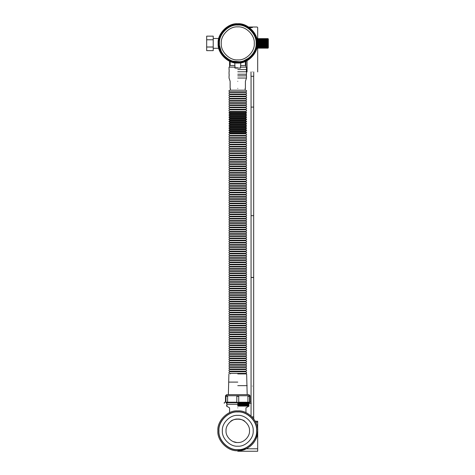 <?xml version="1.0" encoding="UTF-8"?>
<svg xmlns="http://www.w3.org/2000/svg" width="475" height="475" viewBox="0 0 475 475"><rect width="100%" height="100%" fill="white"/><g stroke="black" fill="none" stroke-linecap="round" stroke-linejoin="round"><path stroke-width="0.71" d="M237.773 112.017L229.722 112.017L228.908 112.836L246.638 112.836L228.908 112.836L229.722 113.656L245.818 113.656L246.638 112.836L245.818 112.017L237.773 112.017M237.773 114.196L229.722 114.196L228.908 115.015L246.638 115.015L228.908 115.015L229.722 115.835L245.818 115.835L246.638 115.015L245.818 114.196L237.773 114.196M237.773 116.381L229.722 116.381L228.908 117.2L246.638 117.2L228.908 117.2L229.722 118.02L245.818 118.02L246.638 117.2L245.818 116.381L237.773 116.381M237.773 118.566L229.722 118.566L228.908 119.379L246.638 119.379L228.908 119.379L229.722 120.199L245.818 120.199L246.638 119.379L245.818 118.566L237.773 118.566M237.773 120.745L229.722 120.745L228.908 121.564L246.638 121.564L228.908 121.564L229.722 122.384L245.818 122.384L246.638 121.564L245.818 120.745L237.773 120.745M237.773 122.93L229.722 122.93L228.908 123.749L246.638 123.749L228.908 123.749L229.722 124.563L245.818 124.563L246.638 123.749L245.818 122.93L237.773 122.93M237.773 125.109L229.722 125.109L228.908 125.928L246.638 125.928L228.908 125.928L229.722 126.748L245.818 126.748L246.638 125.928L245.818 125.109L237.773 125.109M237.773 127.294L229.722 127.294L228.908 128.113L246.638 128.113L228.908 128.113L229.722 128.933L245.818 128.933L246.638 128.113L245.818 127.294L237.773 127.294M237.773 129.479L229.722 129.479L228.908 130.292L246.638 130.292L228.908 130.292L229.722 131.112L245.818 131.112L246.638 130.292L245.818 129.479L237.773 129.479M237.773 131.658L229.722 131.658L228.908 132.477L246.638 132.477L228.908 132.477L229.722 133.297L245.818 133.297L246.638 132.477L245.818 131.658L237.773 131.658M237.773 133.843L229.722 133.843C228.671 134.389 228.671 134.936 229.722 135.476L245.818 135.476C246.875 134.936 246.875 134.389 245.818 133.843L237.773 133.843M237.773 136.022L229.722 136.022C228.671 136.568 228.671 137.115 229.722 137.661L245.818 137.661C246.875 137.115 246.875 136.568 245.818 136.022L237.773 136.022M237.773 138.207L229.722 138.207C228.671 138.753 228.671 139.3 229.722 139.846L245.818 139.846C246.875 139.3 246.875 138.753 245.818 138.207L237.773 138.207M237.773 140.386L229.722 140.386C228.671 140.933 228.671 141.479 229.722 142.025L245.818 142.025C246.875 141.479 246.875 140.933 245.818 140.386L237.773 140.386M237.773 142.571L229.722 142.571C228.671 143.118 228.671 143.664 229.722 144.21L245.818 144.21C246.875 143.664 246.875 143.118 245.818 142.571L237.773 142.571M237.773 144.756L229.722 144.756C228.671 145.303 228.671 145.843 229.722 146.389L245.818 146.389C246.875 145.849 246.875 145.303 245.818 144.756L237.773 144.756M237.773 146.935L229.722 146.935C228.671 147.482 228.671 148.028 229.722 148.574L245.818 148.574C246.875 148.028 246.875 147.482 245.818 146.935L237.773 146.935M237.773 149.12L229.722 149.12C228.671 149.667 228.671 150.213 229.722 150.753L245.818 150.753C246.875 150.213 246.875 149.667 245.818 149.12L237.773 149.12M237.773 151.299L229.722 151.299C228.671 151.846 228.671 152.392 229.722 152.938L245.818 152.938C246.875 152.392 246.875 151.846 245.818 151.299L237.773 151.299M237.773 153.484L229.722 153.484C228.671 154.031 228.671 154.577 229.722 155.123L245.818 155.123C246.875 154.577 246.875 154.031 245.818 153.484L237.773 153.484M237.773 155.669L229.722 155.669C228.671 156.21 228.671 156.756 229.722 157.302L245.818 157.302C246.875 156.756 246.875 156.216 245.818 155.669L237.773 155.669M237.773 157.848L229.722 157.848C228.671 158.395 228.671 158.941 229.722 159.487L245.818 159.487C246.875 158.941 246.875 158.395 245.818 157.848L237.773 157.848M237.773 160.033L229.722 160.033C228.671 160.58 228.671 161.12 229.722 161.666L245.818 161.666C246.875 161.126 246.875 160.58 245.818 160.033L237.773 160.033M237.773 162.213L229.722 162.213C228.671 162.759 228.671 163.305 229.722 163.851L245.818 163.851C246.875 163.305 246.875 162.759 245.818 162.213L237.773 162.213M237.773 164.398L229.722 164.398C228.671 164.944 228.671 165.49 229.722 166.036L245.818 166.036C246.875 165.49 246.875 164.944 245.818 164.398L237.773 164.398M237.773 166.577L229.722 166.577C228.671 167.123 228.671 167.669 229.722 168.215L245.818 168.215C246.875 167.669 246.875 167.123 245.818 166.577L237.773 166.577M237.773 168.762L229.722 168.762C228.671 169.308 228.671 169.854 229.722 170.4L245.818 170.4C246.875 169.854 246.875 169.308 245.818 168.762L237.773 168.762M237.773 170.947L229.722 170.947C228.671 171.487 228.671 172.033 229.722 172.579L245.818 172.579C246.875 172.039 246.875 171.493 245.818 170.947L237.773 170.947M237.773 173.126L229.722 173.126C228.671 173.672 228.671 174.218 229.722 174.764L245.818 174.764C246.875 174.218 246.875 173.672 245.818 173.126L237.773 173.126M237.773 175.311L229.722 175.311C228.671 175.857 228.671 176.403 229.722 176.943L245.818 176.943C246.875 176.403 246.875 175.857 245.818 175.311L237.773 175.311M237.773 177.49L229.722 177.49C228.671 178.036 228.671 178.582 229.722 179.128L245.818 179.128C246.875 178.582 246.875 178.036 245.818 177.49L237.773 177.49M237.773 179.675L229.722 179.675C228.671 180.221 228.671 180.767 229.722 181.313L245.818 181.313C246.875 180.767 246.875 180.221 245.818 179.675L237.773 179.675M237.773 181.86L229.722 181.86C228.671 182.4 228.671 182.946 229.722 183.493L245.818 183.493C246.875 182.946 246.875 182.406 245.818 181.86L237.773 181.86M237.773 184.039L229.722 184.039C228.671 184.585 228.671 185.131 229.722 185.678L245.818 185.678C246.875 185.131 246.875 184.585 245.818 184.039L237.773 184.039M237.773 186.224L229.722 186.224C228.671 186.77 228.671 187.31 229.722 187.857L245.818 187.857C246.875 187.316 246.875 186.77 245.818 186.224L237.773 186.224M237.773 188.403L229.722 188.403C228.671 188.949 228.671 189.495 229.722 190.042L245.818 190.042C246.875 189.495 246.875 188.949 245.818 188.403L237.773 188.403M237.773 190.588L229.722 190.588C228.671 191.134 228.671 191.68 229.722 192.227L245.818 192.227C246.875 191.68 246.875 191.134 245.818 190.588L237.773 190.588M237.773 192.767L229.722 192.767C228.671 193.313 228.671 193.859 229.722 194.406L245.818 194.406C246.875 193.859 246.875 193.313 245.818 192.767L237.773 192.767M237.773 194.952L229.722 194.952C228.671 195.498 228.671 196.044 229.722 196.591L245.818 196.591C246.875 196.044 246.875 195.498 245.818 194.952L237.773 194.952M237.773 197.137L229.722 197.137C228.671 197.677 228.671 198.223 229.722 198.77L245.818 198.77C246.875 198.223 246.875 197.683 245.818 197.137L237.773 197.137M237.773 199.316L229.722 199.316C228.671 199.862 228.671 200.408 229.722 200.955L245.818 200.955C246.875 200.408 246.875 199.862 245.818 199.316L237.773 199.316M237.773 201.501L229.722 201.501C228.671 202.047 228.671 202.593 229.722 203.134L245.818 203.134C246.875 202.593 246.875 202.047 245.818 201.501L237.773 201.501M237.773 203.68L229.722 203.68C228.671 204.226 228.671 204.773 229.722 205.319L245.818 205.319C246.875 204.773 246.875 204.226 245.818 203.68L237.773 203.68M237.773 205.865L229.722 205.865C228.671 206.411 228.671 206.958 229.722 207.504L245.818 207.504C246.875 206.958 246.875 206.411 245.818 205.865L237.773 205.865M237.773 208.044L229.722 208.044C228.671 208.59 228.671 209.137 229.722 209.683L245.818 209.683C246.875 209.137 246.875 208.59 245.818 208.044L237.773 208.044M237.773 210.229L229.722 210.229C228.671 210.775 228.671 211.322 229.722 211.868L245.818 211.868C246.875 211.322 246.875 210.775 245.818 210.229L237.773 210.229M237.773 212.414L229.722 212.414C228.671 212.96 228.671 213.501 229.722 214.047L245.818 214.047C246.875 213.507 246.875 212.96 245.818 212.414L237.773 212.414M237.773 214.593L229.722 214.593C228.671 215.139 228.671 215.686 229.722 216.232L245.818 216.232C246.875 215.686 246.875 215.139 245.818 214.593L237.773 214.593M237.773 216.778L229.722 216.778C228.671 217.324 228.671 217.871 229.722 218.411L245.818 218.411C246.875 217.871 246.875 217.324 245.818 216.778L237.773 216.778M237.773 218.957L229.722 218.957C228.671 219.503 228.671 220.05 229.722 220.596L245.818 220.596C246.875 220.05 246.875 219.503 245.818 218.957L237.773 218.957M237.773 221.142L229.722 221.142C228.671 221.688 228.671 222.235 229.722 222.781L245.818 222.781C246.875 222.235 246.875 221.688 245.818 221.142L237.773 221.142M237.773 223.327L229.722 223.327C228.671 223.868 228.671 224.414 229.722 224.96L245.818 224.96C246.875 224.414 246.875 223.873 245.818 223.327L237.773 223.327M237.773 225.506L229.722 225.506C228.671 226.053 228.671 226.599 229.722 227.145L245.818 227.145C246.875 226.599 246.875 226.053 245.818 225.506L237.773 225.506M237.773 227.691L229.722 227.691C228.671 228.237 228.671 228.784 229.722 229.324L245.818 229.324C246.875 228.784 246.875 228.237 245.818 227.691L237.773 227.691M237.773 229.87L229.722 229.87C228.671 230.417 228.671 230.963 229.722 231.509L245.818 231.509C246.875 230.963 246.875 230.417 245.818 229.87L237.773 229.87M237.773 232.055L229.722 232.055C228.671 232.602 228.671 233.148 229.722 233.694L245.818 233.694C246.875 233.148 246.875 232.602 245.818 232.055L237.773 232.055M237.773 234.234L229.722 234.234C228.671 234.781 228.671 235.327 229.722 235.873L245.818 235.873C246.875 235.327 246.875 234.781 245.818 234.234L237.773 234.234M237.773 236.419L229.722 236.419C228.671 236.966 228.671 237.512 229.722 238.058L245.818 238.058C246.875 237.512 246.875 236.966 245.818 236.419L237.773 236.419M237.773 238.604L229.722 238.604C228.671 239.151 228.671 239.691 229.722 240.237L245.818 240.237C246.875 239.697 246.875 239.151 245.818 238.604L237.773 238.604M237.773 240.783L229.722 240.783C228.671 241.33 228.671 241.876 229.722 242.422L245.818 242.422C246.875 241.876 246.875 241.33 245.818 240.783L237.773 240.783M237.773 242.968L229.722 242.968C228.671 243.515 228.671 244.061 229.722 244.601L245.818 244.601C246.875 244.061 246.875 243.515 245.818 242.968L237.773 242.968M237.773 245.148L229.722 245.148C228.671 245.694 228.671 246.24 229.722 246.786L245.818 246.786C246.875 246.24 246.875 245.694 245.818 245.148L237.773 245.148M237.773 247.333L229.722 247.333C228.671 247.879 228.671 248.425 229.722 248.971L245.818 248.971C246.875 248.425 246.875 247.879 245.818 247.333L237.773 247.333M237.773 249.518L229.722 249.518C228.671 250.058 228.671 250.604 229.722 251.15L245.818 251.15C246.875 250.604 246.875 250.064 245.818 249.518L237.773 249.518M237.773 251.697L229.722 251.697C228.671 252.243 228.671 252.789 229.722 253.335L245.818 253.335C246.875 252.789 246.875 252.243 245.818 251.697L237.773 251.697M237.773 253.882L229.722 253.882C228.671 254.428 228.671 254.968 229.722 255.514L245.818 255.514C246.875 254.974 246.875 254.428 245.818 253.882L237.773 253.882M237.773 256.061L229.722 256.061C228.671 256.607 228.671 257.153 229.722 257.699L245.818 257.699C246.875 257.153 246.875 256.607 245.818 256.061L237.773 256.061M237.773 258.246L229.722 258.246C228.671 258.792 228.671 259.338 229.722 259.884L245.818 259.884C246.875 259.338 246.875 258.792 245.818 258.246L237.773 258.246M237.773 260.425L229.722 260.425C228.671 260.971 228.671 261.517 229.722 262.063L245.818 262.063C246.875 261.517 246.875 260.971 245.818 260.425L237.773 260.425M237.773 262.61L229.722 262.61C228.671 263.156 228.671 263.702 229.722 264.248L245.818 264.248C246.875 263.702 246.875 263.156 245.818 262.61L237.773 262.61M237.773 264.795L229.722 264.795C228.671 265.335 228.671 265.881 229.722 266.428L245.818 266.428C246.875 265.887 246.875 265.341 245.818 264.795L237.773 264.795M237.773 266.974L229.722 266.974C228.671 267.52 228.671 268.066 229.722 268.613L245.818 268.613C246.875 268.066 246.875 267.52 245.818 266.974L237.773 266.974M237.773 269.159L229.722 269.159C228.671 269.705 228.671 270.251 229.722 270.792L245.818 270.792C246.875 270.251 246.875 269.705 245.818 269.159L237.773 269.159M237.773 271.338L229.722 271.338C228.671 271.884 228.671 272.43 229.722 272.977L245.818 272.977C246.875 272.43 246.875 271.884 245.818 271.338L237.773 271.338M237.773 273.523L229.722 273.523C228.671 274.069 228.671 274.615 229.722 275.162L245.818 275.162C246.875 274.615 246.875 274.069 245.818 273.523L237.773 273.523M237.773 275.708L229.722 275.708C228.671 276.248 228.671 276.794 229.722 277.341L245.818 277.341C246.875 276.794 246.875 276.254 245.818 275.708L237.773 275.708M237.773 277.887L229.722 277.887C228.671 278.433 228.671 278.979 229.722 279.526L245.818 279.526C246.875 278.979 246.875 278.433 245.818 277.887L237.773 277.887M237.773 280.072L229.722 280.072C228.671 280.618 228.671 281.158 229.722 281.705L245.818 281.705C246.875 281.164 246.875 280.618 245.818 280.072L237.773 280.072M237.773 282.251L229.722 282.251C228.671 282.797 228.671 283.343 229.722 283.89L245.818 283.89C246.875 283.343 246.875 282.797 245.818 282.251L237.773 282.251M237.773 284.436L229.722 284.436C228.671 284.982 228.671 285.528 229.722 286.075L245.818 286.075C246.875 285.528 246.875 284.982 245.818 284.436L237.773 284.436M237.773 286.615L229.722 286.615C228.671 287.161 228.671 287.707 229.722 288.254L245.818 288.254C246.875 287.707 246.875 287.161 245.818 286.615L237.773 286.615M237.773 288.8L229.722 288.8C228.671 289.346 228.671 289.892 229.722 290.439L245.818 290.439C246.875 289.892 246.875 289.346 245.818 288.8L237.773 288.8M237.773 290.985L229.722 290.985C228.671 291.525 228.671 292.072 229.722 292.618L245.818 292.618C246.875 292.072 246.875 291.531 245.818 290.985L237.773 290.985M237.773 293.164L229.722 293.164C228.671 293.71 228.671 294.257 229.722 294.803L245.818 294.803C246.875 294.257 246.875 293.71 245.818 293.164L237.773 293.164M237.773 295.349L229.722 295.349C228.671 295.895 228.671 296.442 229.722 296.982L245.818 296.982C246.875 296.442 246.875 295.895 245.818 295.349L237.773 295.349M237.773 297.528L229.722 297.528C228.671 298.074 228.671 298.621 229.722 299.167L245.818 299.167C246.875 298.621 246.875 298.074 245.818 297.528L237.773 297.528M237.773 299.713L229.722 299.713C228.671 300.259 228.671 300.806 229.722 301.352L245.818 301.352C246.875 300.806 246.875 300.259 245.818 299.713L237.773 299.713M237.773 301.892L229.722 301.892C228.671 302.438 228.671 302.985 229.722 303.531L245.818 303.531C246.875 302.985 246.875 302.438 245.818 301.892L237.773 301.892M237.773 304.077L229.722 304.077C228.671 304.623 228.671 305.17 229.722 305.716L245.818 305.716C246.875 305.17 246.875 304.623 245.818 304.077L237.773 304.077M237.773 306.262L229.722 306.262C228.671 306.808 228.671 307.349 229.722 307.895L245.818 307.895C246.875 307.355 246.875 306.808 245.818 306.262L237.773 306.262M237.773 308.441L229.722 308.441C228.671 308.988 228.671 309.534 229.722 310.08L245.818 310.08C246.875 309.534 246.875 308.988 245.818 308.441L237.773 308.441M237.773 310.626L229.722 310.626C228.671 311.173 228.671 311.719 229.722 312.259L245.818 312.259C246.875 311.719 246.875 311.173 245.818 310.626L237.773 310.626M237.773 312.805L229.722 312.805C228.671 313.352 228.671 313.898 229.722 314.444L245.818 314.444C246.875 313.898 246.875 313.352 245.818 312.805L237.773 312.805M237.773 314.99L229.722 314.99C228.671 315.537 228.671 316.083 229.722 316.629L245.818 316.629C246.875 316.083 246.875 315.537 245.818 314.99L237.773 314.99M237.773 317.175L229.722 317.175C228.671 317.716 228.671 318.262 229.722 318.808L245.818 318.808C246.875 318.262 246.875 317.722 245.818 317.175L237.773 317.175M237.773 319.354L229.722 319.354C228.671 319.901 228.671 320.447 229.722 320.993L245.818 320.993C246.875 320.447 246.875 319.901 245.818 319.354L237.773 319.354M237.773 321.539L229.722 321.539C228.671 322.086 228.671 322.632 229.722 323.172L245.818 323.172C246.875 322.632 246.875 322.086 245.818 321.539L237.773 321.539M237.773 323.718L229.722 323.718C228.671 324.265 228.671 324.811 229.722 325.357L245.818 325.357C246.875 324.811 246.875 324.265 245.818 323.718L237.773 323.718M237.773 325.903L229.722 325.903C228.671 326.45 228.671 326.996 229.722 327.542L245.818 327.542C246.875 326.996 246.875 326.45 245.818 325.903L237.773 325.903M237.773 328.082L229.722 328.082C228.671 328.629 228.671 329.175 229.722 329.721L245.818 329.721C246.875 329.175 246.875 328.629 245.818 328.082L237.773 328.082M237.773 330.267L229.722 330.267C228.671 330.814 228.671 331.36 229.722 331.906L245.818 331.906C246.875 331.36 246.875 330.814 245.818 330.267L237.773 330.267M237.773 332.452L229.722 332.452C228.671 332.999 228.671 333.539 229.722 334.085L245.818 334.085C246.875 333.545 246.875 332.999 245.818 332.452L237.773 332.452M237.773 334.632L229.722 334.632C228.671 335.178 228.671 335.724 229.722 336.27L245.818 336.27C246.875 335.724 246.875 335.178 245.818 334.632L237.773 334.632M237.773 336.817L229.722 336.817C228.671 337.363 228.671 337.909 229.722 338.449L245.818 338.449C246.875 337.909 246.875 337.363 245.818 336.817L237.773 336.817M237.773 338.996L229.722 338.996C228.671 339.542 228.671 340.088 229.722 340.634L245.818 340.634C246.875 340.088 246.875 339.542 245.818 338.996L237.773 338.996M237.773 341.181L229.722 341.181C228.671 341.727 228.671 342.273 229.722 342.819L245.818 342.819C246.875 342.273 246.875 341.727 245.818 341.181L237.773 341.181M237.773 343.366L229.722 343.366C228.671 343.906 228.671 344.452 229.722 344.998L245.818 344.998C246.875 344.452 246.875 343.912 245.818 343.366L237.773 343.366M237.773 345.545L229.722 345.545C228.671 346.091 228.671 346.637 229.722 347.183L245.818 347.183C246.875 346.637 246.875 346.091 245.818 345.545L237.773 345.545M237.773 347.73L229.722 347.73C228.671 348.276 228.671 348.816 229.722 349.363L245.818 349.363C246.875 348.822 246.875 348.276 245.818 347.73L237.773 347.73M237.773 349.909L229.722 349.909C228.671 350.455 228.671 351.001 229.722 351.548L245.818 351.548C246.875 351.001 246.875 350.455 245.818 349.909L237.773 349.909M237.773 352.094L229.722 352.094C228.671 352.64 228.671 353.186 229.722 353.733L245.818 353.733C246.875 353.186 246.875 352.64 245.818 352.094L237.773 352.094M237.773 354.273L229.722 354.273C228.671 354.819 228.671 355.365 229.722 355.912L245.818 355.912C246.875 355.365 246.875 354.819 245.818 354.273L237.773 354.273M237.773 356.458L229.722 356.458C228.671 357.004 228.671 357.55 229.722 358.097L245.818 358.097C246.875 357.55 246.875 357.004 245.818 356.458L237.773 356.458M237.773 358.643L229.722 358.643C228.671 359.183 228.671 359.729 229.722 360.276L245.818 360.276C246.875 359.735 246.875 359.189 245.818 358.643L237.773 358.643M237.773 360.822L229.722 360.822C228.671 361.368 228.671 361.914 229.722 362.461L245.818 362.461C246.875 361.914 246.875 361.368 245.818 360.822L237.773 360.822M237.773 363.007L229.722 363.007C228.671 363.553 228.671 364.099 229.722 364.64L245.818 364.64C246.875 364.099 246.875 363.553 245.818 363.007L237.773 363.007M237.773 365.186L229.722 365.186C228.671 365.732 228.671 366.278 229.722 366.825L245.818 366.825C246.875 366.278 246.875 365.732 245.818 365.186L237.773 365.186M237.773 367.371L229.722 367.371C228.671 367.917 228.671 368.463 229.722 369.01L245.818 369.01C246.875 368.463 246.875 367.917 245.818 367.371L237.773 367.371M237.773 369.556L229.722 369.556C228.671 370.096 228.671 370.642 229.722 371.189L245.818 371.189C246.875 370.642 246.875 370.102 245.818 369.556L237.773 369.556M237.773 371.735L229.722 371.735C228.671 372.281 228.671 372.827 229.722 373.374L245.818 373.374C246.875 372.827 246.875 372.281 245.818 371.735L237.773 371.735M237.773 90.191L229.722 90.191C228.671 90.737 228.671 91.283 229.722 91.829L245.818 91.829C246.875 91.283 246.875 90.737 245.818 90.191L237.773 90.191M237.773 92.376L229.722 92.376C228.671 92.922 228.671 93.462 229.722 94.008L245.818 94.008C246.875 93.468 246.875 92.922 245.818 92.376L237.773 92.376M237.773 94.555L229.722 94.555C228.671 95.101 228.671 95.647 229.722 96.193L245.818 96.193C246.875 95.647 246.875 95.101 245.818 94.555L237.773 94.555M237.773 96.74L229.722 96.74C228.671 97.286 228.671 97.832 229.722 98.378L245.818 98.378C246.875 97.832 246.875 97.286 245.818 96.74L237.773 96.74M237.773 98.919L229.722 98.919C228.671 99.465 228.671 100.011 229.722 100.558L245.818 100.558C246.875 100.011 246.875 99.465 245.818 98.919L237.773 98.919M237.773 101.104L229.722 101.104C228.671 101.65 228.671 102.196 229.722 102.742L245.818 102.742C246.875 102.196 246.875 101.65 245.818 101.104L237.773 101.104M237.773 103.289L229.722 103.289C228.671 103.829 228.671 104.375 229.722 104.922L245.818 104.922C246.875 104.375 246.875 103.835 245.818 103.289L237.773 103.289M237.773 105.468L229.722 105.468C228.671 106.014 228.671 106.56 229.722 107.107L245.818 107.107C246.875 106.56 246.875 106.014 245.818 105.468L237.773 105.468M237.773 107.653L229.722 107.653C228.671 108.199 228.671 108.745 229.722 109.286L245.818 109.286C246.875 108.745 246.875 108.199 245.818 107.653L237.773 107.653M237.773 109.832L229.722 109.832C228.671 110.378 228.671 110.924 229.722 111.471L245.818 111.471C246.875 110.924 246.875 110.378 245.818 109.832L237.773 109.832M251.002 71.915L251.002 76.279L253.733 76.279L253.733 71.915M267.781 38.481L267.781 48.302L268.327 47.755L268.327 39.027L267.781 38.481L267.235 39.027L266.689 38.481L266.148 39.027L265.602 38.481L265.056 39.027L264.51 38.481L263.963 39.027L263.417 38.481L262.871 39.027L262.325 38.481L261.778 39.027L261.232 38.481L260.692 39.027L260.146 38.481L259.599 39.027L259.053 38.481L259.053 48.302L258.507 47.755L257.961 48.302L257.414 47.755M259.053 38.481L258.507 39.027L258.507 47.755M259.599 39.027L259.599 47.755L259.053 48.302M260.146 38.481L260.146 48.302L259.599 47.755M260.692 39.027L260.692 47.755L260.146 48.302M261.232 38.481L261.232 48.302L260.692 47.755M261.778 39.027L261.778 47.755L261.232 48.302M262.325 38.481L262.325 48.302L261.778 47.755M262.871 39.027L262.871 47.755L262.325 48.302M263.417 38.481L263.417 48.302L262.871 47.755M263.963 39.027L263.963 47.755L263.417 48.302M264.51 38.481L264.51 48.302L263.963 47.755M265.056 39.027L265.056 47.755L264.51 48.302M265.602 38.481L265.602 48.302L265.056 47.755M266.148 39.027L266.148 47.755L265.602 48.302M266.689 38.481L266.689 48.302L266.148 47.755M267.235 39.027L267.235 47.755L266.689 48.302M267.781 48.302L267.235 47.755M258.507 39.027L257.961 38.481L257.961 48.302M252.368 71.915C259.231 71.915 259.231 71.915 252.368 71.915C245.51 71.915 245.51 71.915 252.368 71.915M257.688 38.754L257.688 27.568L257.141 27.022L248.633 27.022M218.755 48.302L213.222 48.302M256.791 48.302L257.414 48.302L257.414 43.409M257.414 43.373L257.414 38.481L256.791 38.481M213.222 39.769L213.222 36.148L206.672 36.148L206.672 39.769L213.222 39.769L213.222 50.641L206.672 50.641L206.672 39.769M206.672 47.013L213.222 47.013M237.773 23.75C247.493 22.871 258.293 33.672 257.414 43.391C258.293 53.111 247.493 63.911 237.773 63.032C228.053 63.911 217.253 53.111 218.132 43.391C217.253 33.672 228.053 22.871 237.773 23.75M237.773 69.582L246.501 69.582L237.773 69.582M246.501 69.582L246.501 67.129L240.772 67.129M234.775 67.129L229.045 67.129L229.045 69.582M237.773 71.767L246.501 71.767L237.773 71.767M237.773 74.219L246.501 74.219L237.773 74.219M237.773 75.858L246.501 75.858L237.773 75.858M237.773 78.043L246.501 78.043L237.773 78.043M237.773 81.314C227.923 81.314 227.923 81.314 237.773 81.314C247.623 81.314 247.623 81.314 237.773 81.314M237.773 88.409C227.923 88.409 227.923 88.409 237.773 88.409C247.623 88.409 247.623 88.409 237.773 88.409M234.775 65.491L230.132 65.491L230.161 61.204M245.379 61.21L245.409 65.491L240.772 65.491M237.773 62.765C228.19 63.626 217.538 52.974 218.405 43.391C217.538 33.808 228.19 23.156 237.773 24.023C247.356 23.156 258.008 33.808 257.141 43.391C258.008 52.974 247.356 63.626 237.773 62.765L238.337 62.753M238.349 62.753L238.907 62.73M238.937 62.73L239.43 62.694M239.477 62.688L240.237 62.605M240.754 62.534L240.498 68.079L235.042 68.079L234.775 62.528L228.327 60.301L223.054 55.985L219.604 50.101L218.405 43.391C218.138 33.042 227.424 23.756 237.773 24.023C248.122 23.756 257.408 33.042 257.141 43.391C257.408 53.74 248.122 63.032 237.773 62.765C227.424 63.027 218.138 53.746 218.405 43.391L221.463 32.947L229.668 25.798L240.439 24.207L250.367 28.672L256.316 37.786L256.411 48.67L250.622 57.891L240.772 62.528M237.773 24.932C246.905 24.106 257.058 34.259 256.233 43.391C257.058 52.523 246.905 62.676 237.773 61.851C228.641 62.676 218.488 52.523 219.313 43.391C218.488 34.259 228.641 24.106 237.773 24.932M219.444 43.391C218.625 34.325 228.701 24.243 237.773 25.062C246.84 24.243 256.922 34.325 256.102 43.391C256.922 52.464 246.84 62.546 237.773 61.726C228.701 62.546 218.625 52.464 219.444 43.391M237.773 24.433C247.154 23.584 257.581 34.01 256.732 43.391C257.581 52.772 247.154 63.199 237.773 62.356C228.392 63.199 217.966 52.772 218.815 43.391C217.966 34.01 228.392 23.584 237.773 24.433M237.773 62.356L231.26 61.198L225.126 57.522M237.773 24.16C247.291 23.299 257.866 33.879 257.005 43.391C257.866 52.909 247.291 63.484 237.773 62.629C228.255 63.484 217.681 52.909 218.542 43.391C217.681 33.879 228.255 23.299 237.773 24.16M237.773 24.13C247.303 23.269 257.895 33.862 257.034 43.391C257.895 52.921 247.303 63.513 237.773 62.652C228.243 63.513 217.651 52.921 218.512 43.391C217.651 33.862 228.243 23.269 237.773 24.13M250.681 28.951L251.471 29.693L250.681 28.951M257.112 42.305L257.141 43.391M252.213 56.299L251.471 57.089M223.327 30.483L224.075 29.693L223.327 30.483M237.773 26.885C245.937 26.149 255.016 35.227 254.279 43.391C255.016 51.561 245.937 60.634 237.773 59.897C229.609 60.634 220.531 51.561 221.267 43.391C220.531 35.227 229.609 26.149 237.773 26.885M237.773 382.102L228.908 382.102L237.773 382.102M237.773 373.92L246.638 373.92L237.773 373.92M237.773 385.647L247.184 385.647L237.773 385.647M248.253 395.74L248.55 395.74C250.533 395.74 250.533 395.74 248.55 395.74L247.926 396.287L248.253 395.74L237.363 395.74L236.817 396.287L236.817 402.183M237.47 395.74L226.991 395.74L226.717 396.287L226.991 395.74L226.717 396.287L226.991 395.74L227.62 396.287L227.293 395.74L227.62 396.287L227.62 402.183M249.541 402.242C251.423 402.242 251.423 402.242 249.541 402.242L249.476 402.2C251.281 402.2 251.281 402.2 249.476 402.2M247.926 402.183L247.926 396.287L248.829 396.287M249.583 402.307C251.542 402.307 251.542 402.307 249.583 402.307L249.47 402.729L248.496 402.183L226.076 402.729C223.689 402.729 223.689 402.729 226.076 402.729L226.023 402.64C223.719 402.64 223.719 402.64 226.023 402.64L225.981 402.545C223.767 402.545 223.767 402.545 225.981 402.545L225.958 402.456C223.832 402.456 223.832 402.456 225.958 402.456L225.952 402.378C223.909 402.378 223.909 402.378 225.952 402.378L225.963 402.307C223.998 402.307 223.998 402.307 225.963 402.307M249.048 395.74L249.595 396.287L249.595 402.396C251.637 402.378 251.637 402.378 249.595 402.378L249.589 402.456C251.714 402.456 251.714 402.456 249.589 402.456M249.523 402.64C251.827 402.64 251.827 402.64 249.523 402.64M249.47 402.729C251.857 402.729 251.857 402.729 249.47 402.729L226.076 402.729M249.565 402.545C251.78 402.545 251.78 402.545 249.565 402.545M249.387 402.183C251.127 402.183 251.127 402.183 249.387 402.183M237.648 402.64L226.148 402.64M237.512 402.545L226.243 402.545M237.381 402.456L226.349 402.456M225.958 402.456L225.952 396.287L226.498 395.74M237.263 402.378L226.456 402.378M237.156 402.307L226.581 402.307M226.005 402.242C224.123 402.242 224.123 402.242 226.005 402.242M237.049 402.242L226.723 402.242M226.07 402.2C224.265 402.2 224.265 402.2 226.07 402.2M236.954 402.2L226.89 402.2M226.159 402.183C224.42 402.183 224.42 402.183 226.159 402.183M226.991 395.74L225.494 395.74L226.587 394.654L248.959 394.654L237.773 394.654M248.657 402.2L238.592 402.2M248.823 402.242L238.498 402.242M248.965 402.307L238.391 402.307M249.09 402.378L238.284 402.378M249.197 402.456L238.165 402.456M249.304 402.545L238.034 402.545M249.399 402.64L237.898 402.64M237.773 403.382L251.275 403.382L237.773 403.382M236.817 396.287L238.729 396.287L238.076 395.74M257.646 429.489L257.688 421.242L255.247 421.242M257.503 428.082L257.45 427.732M257.688 427.874L257.242 426.603M237.773 450.704L246.282 448.792C253.519 444.974 257.319 438.983 257.688 430.807L257.688 451.25L237.773 451.25L237.773 450.704C247.623 451.594 258.578 440.64 257.688 430.789C258.578 420.933 247.623 409.984 237.773 410.875C227.917 409.984 216.968 420.933 217.859 430.789C216.968 440.64 227.917 451.594 237.773 450.704M257.688 430.772L257.688 429.447M252.023 416.878L253.733 416.878L253.733 418.879M234.258 441.982L235.802 442.356M236.348 442.433L234.994 442.183M230.589 421.515C233.071 418.422 242.47 418.422 244.958 421.515M237.773 442.522L237.767 442.522C243.574 443.044 250.028 436.59 249.506 430.789C250.028 424.983 243.574 418.534 237.773 419.057C231.966 418.534 225.518 424.983 226.041 430.789C225.518 436.59 231.966 443.044 237.773 442.522M236.55 442.457L233.249 441.613M237.773 411.831C228.392 410.982 217.966 421.408 218.815 430.789C217.966 440.171 228.392 450.597 237.773 449.748C247.154 450.597 257.581 440.171 256.732 430.789C257.581 421.408 247.154 410.982 237.773 411.831M237.773 411.968C228.457 411.124 218.108 421.473 218.951 430.789C218.108 440.105 228.457 450.454 237.773 449.611C247.089 450.454 257.438 440.105 256.595 430.789C257.438 421.473 247.089 411.124 237.773 411.968C228.457 411.124 218.108 421.473 218.951 430.789C218.108 440.105 228.457 450.454 237.773 449.611C247.089 450.454 257.438 440.105 256.595 430.789C257.438 421.473 247.089 411.124 237.773 411.968M237.773 419.057C231.966 418.534 225.518 424.983 226.041 430.789C225.518 436.59 231.966 443.044 237.773 442.522C243.574 443.044 250.028 436.59 249.506 430.789C250.028 424.983 243.574 418.534 237.773 419.057M237.773 407.871C248.324 407.871 248.324 407.871 237.773 407.871C227.216 407.871 227.216 407.871 237.773 407.871M237.773 406.107L249.013 406.107L237.773 406.107M237.773 406.024L249.013 406.024L237.773 406.024M237.773 406.012L249.007 406.012L237.773 406.012M237.773 405.739L248.478 405.739L237.773 405.739M237.773 405.703L248.437 405.703L237.773 405.703M237.773 405.62L248.401 405.62L237.773 405.62M237.773 405.519L248.419 405.519L237.773 405.519M237.773 405.466L248.461 405.466L237.773 405.466M237.773 405.448L248.484 405.448L237.773 405.448M237.773 405.175L249.013 405.169L237.773 405.169M237.773 404.759L249.013 404.759L237.773 404.753M237.773 404.48L248.484 404.48L237.773 404.48M237.773 404.463L248.455 404.463L237.773 404.463M237.773 404.391L248.407 404.391L237.773 404.391M237.773 404.29L227.139 404.29L237.773 404.29M237.773 404.213L248.449 404.213L237.773 404.213M237.773 404.189L248.484 404.189L237.773 404.189M237.773 403.916L249.007 403.916L237.773 403.916M237.773 403.91L249.013 403.91L237.773 403.91M237.773 403.501L249.013 403.501L237.773 403.501M237.773 403.495L249.007 403.495L237.773 403.495M251.061 76.279L251.061 107.095L253.68 107.095L253.68 416.878M251.061 107.095L251.061 215.692L253.68 215.692M252.368 277.394C254.06 277.436 254.06 277.483 252.368 277.525C250.681 277.483 250.681 277.436 252.368 277.394M252.368 386.062C250.681 386.062 250.681 386.062 252.368 386.062C254.06 386.062 254.06 386.062 252.368 386.062M252.368 27.568C259.231 27.568 259.231 27.568 252.368 27.568L249.411 27.568M237.773 67.812C241.644 67.812 241.644 67.812 237.773 67.812L234.775 67.812M226.717 396.287L227.62 396.287M246.282 448.792L257.688 448.792M255.698 422.115L257.688 422.115M237.773 415.376C230.149 414.687 221.671 423.166 222.359 430.789C221.671 438.413 230.149 446.892 237.773 446.203C245.397 446.892 253.876 438.413 253.187 430.789C253.876 423.166 245.397 414.687 237.773 415.376M253.68 76.279L253.68 107.095M251.061 215.692L251.061 415.952M245.142 88.409L245.142 90.191M230.405 88.409L230.405 90.191M230.405 136.022L230.405 135.476M245.142 136.022L245.142 135.476M230.405 138.207L230.405 137.661M245.142 138.207L245.142 137.661M230.405 140.386L230.405 139.846M245.142 140.386L245.142 139.846M230.405 142.571L230.405 142.025M245.142 142.571L245.142 142.025M230.405 144.756L230.405 144.21M245.142 144.756L245.142 144.21M230.405 146.935L230.405 146.389M245.142 146.935L245.142 146.389M230.405 149.12L230.405 148.574M245.142 149.12L245.142 148.574M230.405 151.299L230.405 150.753M245.142 151.299L245.142 150.753M230.405 153.484L230.405 152.938M245.142 153.484L245.142 152.938M230.405 155.669L230.405 155.123M245.142 155.669L245.142 155.123M230.405 157.848L230.405 157.302M245.142 157.848L245.142 157.302M230.405 160.033L230.405 159.487M245.142 160.033L245.142 159.487M230.405 162.213L230.405 161.666M245.142 162.213L245.142 161.666M230.405 164.398L230.405 163.851M245.142 164.398L245.142 163.851M230.405 166.577L230.405 166.036M245.142 166.577L245.142 166.036M230.405 168.762L230.405 168.215M245.142 168.762L245.142 168.215M230.405 170.947L230.405 170.4M245.142 170.947L245.142 170.4M230.405 173.126L230.405 172.579M245.142 173.126L245.142 172.579M230.405 175.311L230.405 174.764M245.142 175.311L245.142 174.764M230.405 177.49L230.405 176.943M245.142 177.49L245.142 176.943M230.405 179.675L230.405 179.128M245.142 179.675L245.142 179.128M230.405 181.86L230.405 181.313M245.142 181.86L245.142 181.313M230.405 184.039L230.405 183.493M245.142 184.039L245.142 183.493M230.405 186.224L230.405 185.678M245.142 186.224L245.142 185.678M230.405 188.403L230.405 187.857M245.142 188.403L245.142 187.857M230.405 190.588L230.405 190.042M245.142 190.588L245.142 190.042M230.405 192.767L230.405 192.227M245.142 192.767L245.142 192.227M230.405 194.952L230.405 194.406M245.142 194.952L245.142 194.406M230.405 197.137L230.405 196.591M245.142 197.137L245.142 196.591M230.405 199.316L230.405 198.77M245.142 199.316L245.142 198.77M230.405 201.501L230.405 200.955M245.142 201.501L245.142 200.955M230.405 203.68L230.405 203.134M245.142 203.68L245.142 203.134M230.405 205.865L230.405 205.319M245.142 205.865L245.142 205.319M230.405 208.044L230.405 207.504M245.142 208.044L245.142 207.504M230.405 210.229L230.405 209.683M245.142 210.229L245.142 209.683M230.405 212.414L230.405 211.868M245.142 212.414L245.142 211.868M230.405 214.593L230.405 214.047M245.142 214.593L245.142 214.047M230.405 216.778L230.405 216.232M245.142 216.778L245.142 216.232M230.405 218.957L230.405 218.411M245.142 218.957L245.142 218.411M230.405 221.142L230.405 220.596M245.142 221.142L245.142 220.596M230.405 223.327L230.405 222.781M245.142 223.327L245.142 222.781M230.405 225.506L230.405 224.96M245.142 225.506L245.142 224.96M230.405 227.691L230.405 227.145M245.142 227.691L245.142 227.145M230.405 229.87L230.405 229.324M245.142 229.87L245.142 229.324M230.405 232.055L230.405 231.509M245.142 232.055L245.142 231.509M230.405 234.234L230.405 233.694M245.142 234.234L245.142 233.694M230.405 236.419L230.405 235.873M245.142 236.419L245.142 235.873M230.405 238.604L230.405 238.058M245.142 238.604L245.142 238.058M230.405 240.783L230.405 240.237M245.142 240.783L245.142 240.237M230.405 242.968L230.405 242.422M245.142 242.968L245.142 242.422M230.405 245.148L230.405 244.601M245.142 245.148L245.142 244.601M230.405 247.333L230.405 246.786M245.142 247.333L245.142 246.786M230.405 249.518L230.405 248.971M245.142 249.518L245.142 248.971M230.405 251.697L230.405 251.15M245.142 251.697L245.142 251.15M230.405 253.882L230.405 253.335M245.142 253.882L245.142 253.335M230.405 256.061L230.405 255.514M245.142 256.061L245.142 255.514M230.405 258.246L230.405 257.699M245.142 258.246L245.142 257.699M230.405 260.425L230.405 259.884M245.142 260.425L245.142 259.884M230.405 262.61L230.405 262.063M245.142 262.61L245.142 262.063M230.405 264.795L230.405 264.248M245.142 264.795L245.142 264.248M230.405 266.974L230.405 266.428M245.142 266.974L245.142 266.428M230.405 269.159L230.405 268.613M245.142 269.159L245.142 268.613M230.405 271.338L230.405 270.792M245.142 271.338L245.142 270.792M230.405 273.523L230.405 272.977M245.142 273.523L245.142 272.977M230.405 275.708L230.405 275.162M245.142 275.708L245.142 275.162M230.405 277.887L230.405 277.341M245.142 277.887L245.142 277.341M230.405 280.072L230.405 279.526M245.142 280.072L245.142 279.526M230.405 282.251L230.405 281.705M245.142 282.251L245.142 281.705M230.405 284.436L230.405 283.89M245.142 284.436L245.142 283.89M230.405 286.615L230.405 286.075M245.142 286.615L245.142 286.075M230.405 288.8L230.405 288.254M245.142 288.8L245.142 288.254M230.405 290.985L230.405 290.439M245.142 290.985L245.142 290.439M230.405 293.164L230.405 292.618M245.142 293.164L245.142 292.618M230.405 295.349L230.405 294.803M245.142 295.349L245.142 294.803M230.405 297.528L230.405 296.982M245.142 297.528L245.142 296.982M230.405 299.713L230.405 299.167M245.142 299.713L245.142 299.167M230.405 301.892L230.405 301.352M245.142 301.892L245.142 301.352M230.405 304.077L230.405 303.531M245.142 304.077L245.142 303.531M230.405 306.262L230.405 305.716M245.142 306.262L245.142 305.716M230.405 308.441L230.405 307.895M245.142 308.441L245.142 307.895M230.405 310.626L230.405 310.08M245.142 310.626L245.142 310.08M230.405 312.805L230.405 312.259M245.142 312.805L245.142 312.259M230.405 314.99L230.405 314.444M245.142 314.99L245.142 314.444M230.405 317.175L230.405 316.629M245.142 317.175L245.142 316.629M230.405 319.354L230.405 318.808M245.142 319.354L245.142 318.808M230.405 321.539L230.405 320.993M245.142 321.539L245.142 320.993M230.405 323.718L230.405 323.172M245.142 323.718L245.142 323.172M230.405 325.903L230.405 325.357M245.142 325.903L245.142 325.357M230.405 328.082L230.405 327.542M245.142 328.082L245.142 327.542M230.405 330.267L230.405 329.721M245.142 330.267L245.142 329.721M230.405 332.452L230.405 331.906M245.142 332.452L245.142 331.906M230.405 334.632L230.405 334.085M245.142 334.632L245.142 334.085M230.405 336.817L230.405 336.27M245.142 336.817L245.142 336.27M230.405 338.996L230.405 338.449M245.142 338.996L245.142 338.449M230.405 341.181L230.405 340.634M245.142 341.181L245.142 340.634M230.405 343.366L230.405 342.819M245.142 343.366L245.142 342.819M230.405 345.545L230.405 344.998M245.142 345.545L245.142 344.998M230.405 347.73L230.405 347.183M245.142 347.73L245.142 347.183M230.405 349.909L230.405 349.363M245.142 349.909L245.142 349.363M230.405 352.094L230.405 351.548M245.142 352.094L245.142 351.548M230.405 354.273L230.405 353.733M245.142 354.273L245.142 353.733M230.405 356.458L230.405 355.912M245.142 356.458L245.142 355.912M230.405 358.643L230.405 358.097M245.142 358.643L245.142 358.097M230.405 360.822L230.405 360.276M245.142 360.822L245.142 360.276M230.405 363.007L230.405 362.461M245.142 363.007L245.142 362.461M230.405 365.186L230.405 364.64M245.142 365.186L245.142 364.64M230.405 367.371L230.405 366.825M245.142 367.371L245.142 366.825M230.405 369.556L230.405 369.01M245.142 369.556L245.142 369.01M230.405 371.735L230.405 371.189M245.142 371.735L245.142 371.189M230.405 373.92L230.405 373.374M245.142 373.92L245.142 373.374M230.405 92.376L230.405 91.829M245.142 92.376L245.142 91.829M230.405 94.555L230.405 94.008M245.142 94.555L245.142 94.008M230.405 96.74L230.405 96.193M245.142 96.74L245.142 96.193M230.405 98.919L230.405 98.378M245.142 98.919L245.142 98.378M230.405 101.104L230.405 100.558M245.142 101.104L245.142 100.558M230.405 103.289L230.405 102.742M245.142 103.289L245.142 102.742M230.405 105.468L230.405 104.922M245.142 105.468L245.142 104.922M230.405 107.653L230.405 107.107M245.142 107.653L245.142 107.107M230.405 109.832L230.405 109.286M245.142 109.832L245.142 109.286M245.142 112.017L245.142 111.471M230.405 111.471L230.405 112.017M245.142 114.196L245.142 113.656M230.405 113.656L230.405 114.196M245.142 116.381L245.142 115.835M230.405 115.835L230.405 116.381M245.142 118.566L245.142 118.02M230.405 118.02L230.405 118.566M245.142 120.745L245.142 120.199M230.405 120.199L230.405 120.745M245.142 122.93L245.142 122.384M230.405 122.384L230.405 122.93M245.142 125.109L245.142 124.563M230.405 124.563L230.405 125.109M245.142 127.294L245.142 126.748M230.405 126.748L230.405 127.294M245.142 129.479L245.142 128.933M230.405 128.933L230.405 129.479M245.142 131.658L245.142 131.112M230.405 131.112L230.405 131.658M245.142 133.843L245.142 133.297M230.405 133.297L230.405 133.843M257.961 38.481L257.414 39.027M257.688 71.915L257.688 48.028M247.047 71.915L247.047 60.705M213.222 38.481L218.755 38.481M245.955 67.129L245.955 61.251M229.591 67.129L229.591 61.251M229.152 71.767L229.152 69.582M246.394 71.767L246.394 69.582M229.045 74.219L229.045 71.767M246.501 74.219L246.501 71.767M229.152 75.858L229.152 74.219M246.394 75.858L246.394 74.219M230.132 88.409L230.132 81.314L229.045 78.043L229.045 75.858M245.409 88.409L245.409 81.314L246.501 78.043L246.501 75.858M218.815 43.391L222.051 53.99L230.66 60.966L241.698 61.94L251.394 56.584M232.334 25.228L227.519 27.443M221.825 33.137L219.61 37.953M228.362 394.654L228.908 373.92M247.184 394.654L246.638 373.92M248.959 394.654L250.052 395.74L250.052 402.183M250.699 402.183L251.067 402.307M225.494 402.183L225.494 395.74M224.271 403.382L224.301 402.545L224.841 402.183M238.729 396.287L238.729 402.183M248.484 403.222L249.013 403.501L248.401 404.29L249.013 405.169L248.401 405.62L249.013 406.107L245.955 407.871L245.955 412.633M227.062 403.222L226.533 403.501L227.139 404.29L226.533 405.169L227.145 405.62L226.533 406.107L229.591 407.871L229.591 412.633"/></g></svg>
